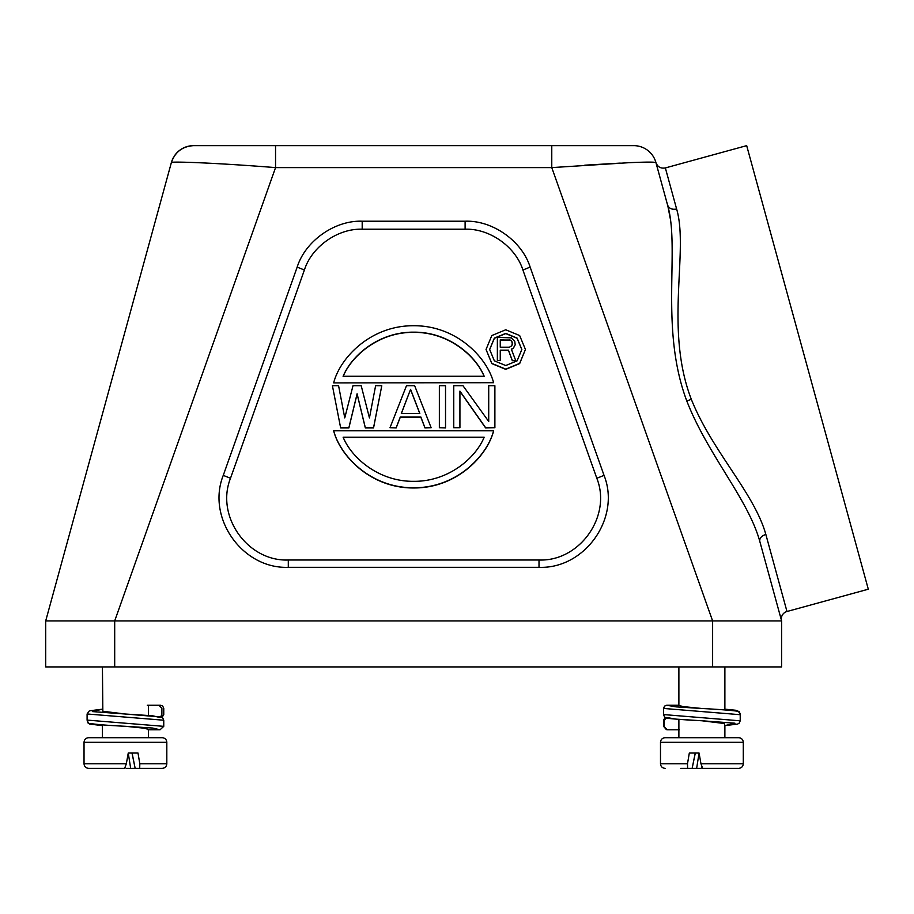 <?xml version="1.0" encoding="UTF-8"?>
<svg xmlns="http://www.w3.org/2000/svg" width="914" height="914" viewBox="0 0 914 914"><rect width="100%" height="100%" fill="white"/><g stroke="black" fill="none" stroke-linecap="round" stroke-linejoin="round"><path stroke-width="1.37" d="M89.286 768.366L88.624 768.366C85.813 768.068 84.271 766.538 84.031 763.761L126.338 763.761L124.635 768.366L89.286 768.366L115.61 768.366M124.635 768.366L125.424 767.223M126.338 763.761L128.257 753.033L138.003 753.033L139.808 763.761L166.816 763.761L166.816 742.305L84.031 742.305C84.271 739.54 85.813 737.998 88.624 737.701L161.572 737.701M88.635 768.366L101.397 768.366M102.836 737.701L148.422 737.701L148.422 729.418L144.446 728.218L125.424 726.287L152.592 728.035L160.064 729.783L148.011 729.783M102.425 666.923L102.836 711.263L125.424 714.028L152.592 715.776L160.064 717.524M738.032 768.366L702.672 768.366L700.969 763.761L743.288 763.761C743.036 766.538 741.505 768.068 738.683 768.366C741.505 768.068 743.036 766.538 743.288 763.761L743.288 742.305L660.491 742.305C660.742 739.54 662.273 737.998 665.095 737.701L738.032 737.701M173.74 156.98A22.999 22.999 0 0 0 171.375 162.566C170.472 161.172 218.412 163.046 275.548 167.605L275.548 145.646L193.562 145.646C182.412 146.377 175.02 152.01 171.375 162.566L45.7 620.926L114.696 620.926L45.7 620.926L45.7 666.923L781.607 666.923L781.619 620.926L759.774 541.271C759.443 538.232 761.465 535.947 765.841 534.427C754.233 492.954 712.063 451.196 691.304 399.281C664.215 328.652 688.996 250.859 676.623 209.02C672.053 209.854 669.037 208.529 667.574 205.022C680.313 248.757 659.348 327.898 686.814 401.018C707.71 454.806 747.96 498.85 759.774 541.271L781.619 620.926L712.623 620.926L551.77 167.605L628.398 162.726C645.455 161.949 654.63 161.904 655.932 162.566A22.999 22.999 0 0 0 633.756 145.646L275.548 145.646L551.77 145.646L551.77 167.605L275.548 167.605L114.696 620.926L772.421 620.926M781.619 620.926L781.584 620.835A7.666 7.666 0 0 1 786.977 611.5L868.3 589.21L746.681 145.634L665.358 167.936L676.623 209.02M505.739 329.783L519.666 335.552L525.436 349.468L519.666 363.384L505.739 369.142L491.812 363.384L486.042 349.468L491.812 335.552L505.739 329.783M525.436 349.468L519.666 363.589L505.739 369.359L491.812 363.589L486.042 349.468M521.837 349.571L517.084 338.26L505.739 333.587L494.394 338.26L489.641 349.571M505.739 365.543L494.36 360.836L489.641 349.468L494.36 338.1L505.739 333.382L517.118 338.1L521.837 349.468L517.118 360.836L505.739 365.543M743.288 763.761L743.288 742.305C743.036 739.54 741.505 737.998 738.683 737.701L724.882 737.701L724.482 723.534L701.883 720.769L676.131 719.135L666.694 717.513M678.885 666.923L678.885 705.368L682.872 706.568L702.021 708.51C724.151 709.607 739.3 711.149 737.312 711.366C738.272 711.035 739.243 712.143 740.214 714.702L663.564 708.441L663.564 714.565L740.214 720.826L739.14 723.225L737.564 724.094L724.882 725.613L734.947 723.203L701.883 720.769M678.885 719.364L678.885 737.701L665.095 737.701M660.491 742.305L660.491 763.761L687.499 763.761L687.614 768.366L692.149 768.366L695.234 753.033M687.614 768.366L680.736 768.366M701.107 768.366L696.639 768.366L701.107 768.366L701.883 767.223M687.499 763.761L689.316 753.033L699.061 753.033L696.639 768.366L691.35 768.366M699.061 753.033L700.969 763.761M679.296 729.783L667.254 729.783L664.238 726.721L664.238 720.598L663.564 720.221L663.872 726.607M666.043 717.776L664.238 720.598M663.564 708.441L664.569 706.111L666.694 705.254L676.177 706.876L701.883 708.499M678.931 705.254L666.694 705.254M193.562 145.646A22.999 22.999 0 0 0 187.541 146.446M186.387 146.788A22.999 22.999 0 0 0 174.38 155.951M620.275 163.103L584.789 165.183M639.777 146.446L640.92 146.8M652.939 155.951L653.567 156.98M655.658 161.629L667.574 205.022L655.966 162.681M539.009 567.32L288.298 567.32C242.484 569.114 206.256 517.918 223.267 475.371L297.176 267.105C305.322 240.976 334.81 220.16 362.195 221.211L465.112 221.211C492.497 220.16 521.985 240.965 530.143 267.105L604.04 475.371C621.052 517.907 584.846 569.125 539.009 567.32L539.009 560.008L288.298 560.008L288.298 567.32M670.191 218.275L667.94 206.404M223.267 475.371L230.499 478.273C215.384 516.09 247.557 561.607 288.298 560.008M539.009 560.008C579.739 561.607 611.934 516.102 596.819 478.273L604.04 475.371M530.143 267.105L522.911 270.018L596.819 478.273M522.911 270.018C515.667 246.78 489.47 228.283 465.112 229.22L465.112 221.211M362.195 221.211L362.195 229.22L465.112 229.22M362.195 229.22C337.86 228.283 311.651 246.769 304.396 270.018L297.176 267.105M230.499 478.273L304.396 270.018M781.607 620.926L781.607 666.923M340.648 427.729L348.874 427.729L357.1 393.797L365.326 427.729L373.552 427.729L381.778 385.765L373.552 427.935L365.326 427.935L357.1 394.014L348.874 427.935L340.648 427.935L332.422 385.765L340.648 427.935M445.529 427.935L439.36 427.729L445.529 427.935M493.594 382.703L333.713 382.909L493.594 382.703C487.253 357.957 456.851 325.475 413.654 325.727C370.467 325.475 340.065 357.945 333.713 382.703M396.173 427.729L400.286 417.013L420.851 417.013L424.964 427.729L431.134 427.729L424.964 427.935L420.851 417.218L400.286 417.218L396.173 427.935L390.004 427.729L396.173 427.935M488.716 421.48L463.01 385.765L453.755 385.765L453.755 427.729L459.925 427.729L459.925 391.123L485.631 427.729L494.885 427.729L494.885 385.765L488.716 385.765L488.716 421.48L488.716 385.971M494.885 427.729L485.631 427.935L459.925 391.329M459.925 427.729L453.755 427.729M493.594 430.997C487.253 455.743 456.851 488.225 413.654 487.973C370.467 488.225 340.065 455.755 333.713 430.997L333.713 430.791C340.054 455.538 370.456 488.019 413.654 487.768C456.84 488.019 487.253 455.549 493.594 430.791L493.594 430.997M381.778 385.765L375.608 385.765L369.439 417.904L361.213 385.765L352.987 385.765L344.761 417.904L338.591 385.765L332.422 385.765M445.529 427.729L445.529 385.765L439.36 385.765L439.36 427.729M431.134 427.729L414.682 385.765L406.456 385.765L390.004 427.729M493.594 430.791L333.713 430.791M484.18 376.271L343.127 376.271C351.81 355.238 379.047 331.862 413.654 332.159C448.26 331.851 475.497 355.226 484.18 376.271M410.569 389.341L419.823 413.448L401.315 413.448L410.569 389.341L401.395 413.448M343.127 437.223L484.18 437.223C475.497 458.257 448.271 481.644 413.654 481.335C379.059 481.644 351.81 458.268 343.127 437.223M343.127 376.477C351.513 355.912 378.933 331.931 413.654 332.365C448.374 331.931 475.806 355.912 484.18 376.477M419.743 413.448L410.569 389.547M484.089 437.429L343.23 437.429M515.21 344.749L514.731 341.299L511.349 337.86L497.365 337.369L497.365 360.493L500.255 360.493L500.255 350.165L508.458 350.165L512.32 360.493L515.69 360.493L511.349 349.171L513.28 348.188L515.21 344.749L513.28 348.405L511.417 349.354M515.69 360.493L512.32 360.699L508.458 350.37L500.255 350.37M500.255 360.493L497.365 360.493M500.255 339.825L510.869 340.316L512.32 342.784L511.84 345.732L509.429 347.206L500.255 347.206L500.255 339.825M510.869 340.316L509.429 339.825M509.429 340.031L500.255 340.031L500.255 347.206M512.32 344.258L511.84 341.299M511.84 341.516L510.869 340.522M138.837 768.366L146.583 768.366M135.969 768.366L130.668 768.366L128.257 753.033M126.212 768.366L130.668 768.366M149.45 768.366L162.224 768.366L139.705 768.366L139.808 763.761M132.073 753.033L135.158 768.366L139.705 768.366M125.481 714.028L161.264 717.01C161.824 716.507 162.658 717.581 163.755 720.221L87.093 713.971L87.093 720.095L163.755 726.344L160.064 729.783M160.578 716.999L161.881 714.44L161.881 708.316L158.956 705.254L160.624 705.254L162.738 706.111L163.755 708.441L163.755 714.565L162.098 717.399M147.291 705.254L158.956 705.254M102.425 709.184L92.371 711.583L125.424 714.028M161.835 717.261L163.675 714.44M163.675 708.316L162.738 706.111M765.841 534.427L786.977 611.5M712.623 620.926L712.623 666.923M691.304 399.281L686.814 401.018M114.696 620.926L114.696 666.923M166.816 763.761L166.816 763.761C166.577 766.538 165.034 768.068 162.224 768.366C165.046 768.068 166.577 766.538 166.816 763.761L166.816 742.305C166.577 739.54 165.034 737.998 162.224 737.701C165.046 737.998 166.577 739.54 166.816 742.305M148.422 715.434L148.422 705.254M724.882 709.915L724.882 666.923L724.882 709.173L735.701 710.258L739.209 711.629L740.214 713.971L740.214 720.152M660.491 763.761C660.742 766.538 662.273 768.068 665.095 768.366L665.095 768.366M695.314 753.033L692.149 768.366M740.214 714.702L740.214 720.826M663.564 714.565C664.387 717.022 665.312 718.13 666.317 717.867C665.392 718.393 682.072 719.764 701.746 720.758M45.7 620.926L171.375 162.566M665.358 167.936C660.742 168.724 657.6 166.942 655.932 162.566L655.932 162.566M724.882 737.701L724.882 725.613M743.288 742.305C743.036 739.54 741.505 737.998 738.683 737.701M665.221 717.399L663.564 720.221M666.42 729.669L663.564 726.344M102.425 737.701L102.425 724.882M84.031 763.761L84.031 742.305M131.993 753.033L135.158 768.366M163.755 720.221L163.755 726.344M102.425 709.173L89.378 710.829L87.093 713.971M87.093 720.095C88.064 722.734 89.035 723.842 90.006 723.42C95.456 724.448 107.269 725.408 125.424 726.287M148.422 737.701L148.422 729.783M87.093 720.152L88.167 723.225L89.755 724.094L102.425 725.613M163.755 708.441L163.755 714.565"/></g></svg>
